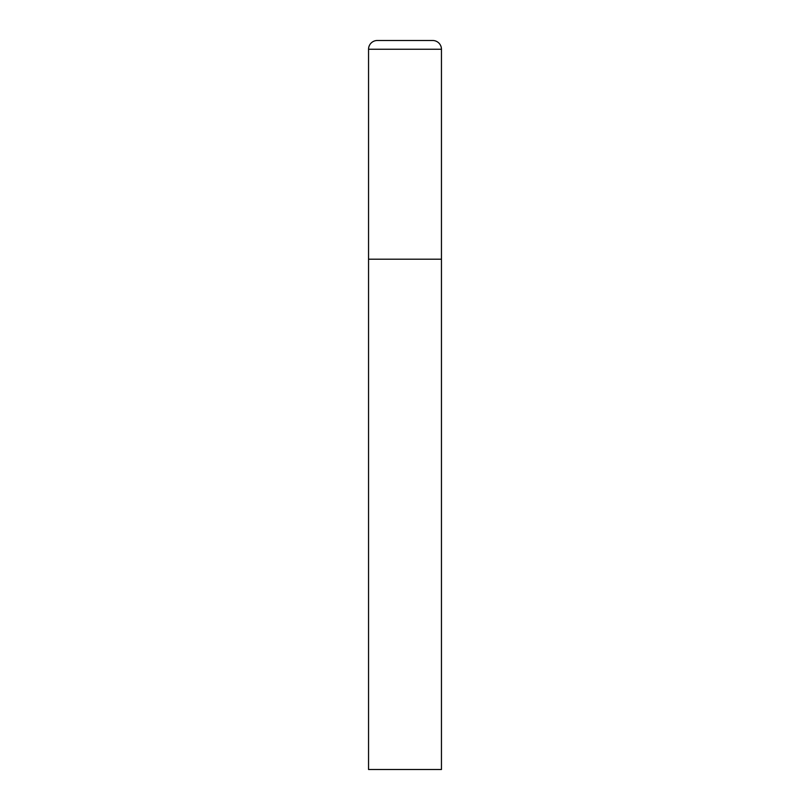 <?xml version="1.0" encoding="UTF-8"?>
<svg xmlns="http://www.w3.org/2000/svg" width="810" height="810" viewBox="0 0 810 810"><rect width="100%" height="100%" fill="white"/><g stroke="black" fill="none" stroke-linecap="round" stroke-linejoin="round"><path stroke-width="1.21" d="M368.55 49.248L368.55 769.5L441.45 769.5L441.45 259.2L368.55 259.2L441.45 259.2L441.45 49.248A8.748 8.748 0 0 0 432.702 40.5L377.298 40.5A8.748 8.748 0 0 0 368.55 49.248L441.45 49.248"/></g></svg>
